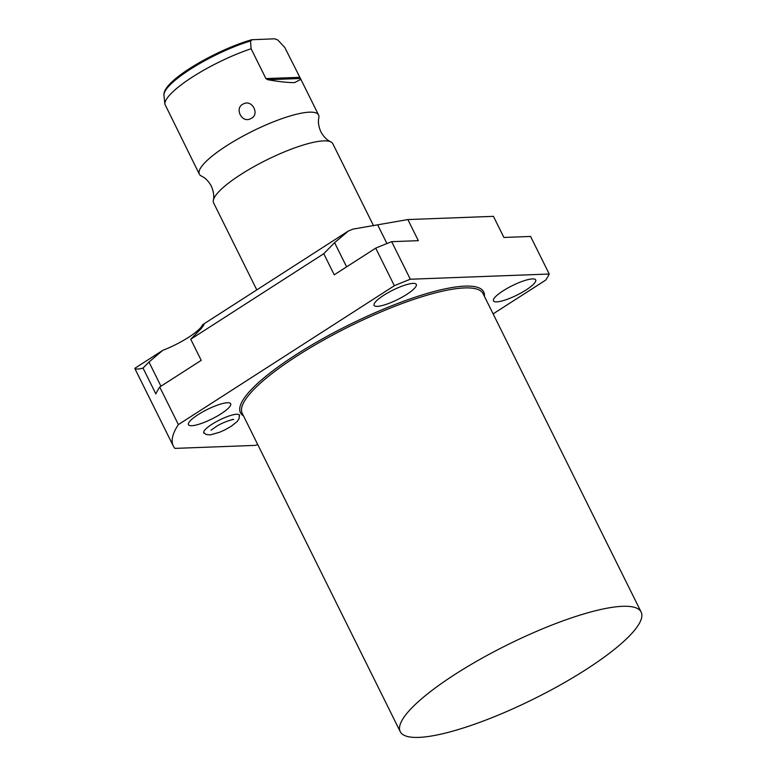<?xml version="1.0" encoding="UTF-8"?>
<svg xmlns="http://www.w3.org/2000/svg" width="776" height="776" viewBox="0 0 776 776"><rect width="100%" height="100%" fill="white"/><g stroke="black" fill="none" stroke-linecap="round" stroke-linejoin="round"><path stroke-width="1.16" d="M257.768 444.629A210.742 47.152 153.6 0 1 255.042 445.395L174.92 448.392A210.742 47.152 153.6 0 1 173.31 446.016A210.742 47.152 153.6 0 1 178.383 424.588L394.363 285.714A210.742 47.152 153.6 0 1 410.32 279.234L549.233 274.035A210.742 47.152 153.6 0 1 545.77 280.039L493.129 313.882M532.443 278.914A23.561 5.267 153.6 0 0 507.485 288.197A23.561 5.267 153.6 0 0 493.488 300.875A23.561 5.267 153.6 0 0 496.727 301.874A23.561 5.267 153.6 0 0 521.685 292.6A23.561 5.267 153.6 0 0 535.692 279.923A23.561 5.267 153.6 0 0 532.443 278.914M413.045 283.385A23.561 5.267 153.6 0 0 388.087 292.668A23.561 5.267 153.6 0 0 374.09 305.346A23.561 5.267 153.6 0 0 377.34 306.355A23.561 5.267 153.6 0 0 402.298 297.072A23.561 5.267 153.6 0 0 416.295 284.394A23.561 5.267 153.6 0 0 413.045 283.385M227.416 402.744A23.561 5.267 153.6 0 0 202.458 412.027A23.561 5.267 153.6 0 0 188.461 424.705A23.561 5.267 153.6 0 0 191.711 425.714A23.561 5.267 153.6 0 0 216.669 416.431A23.561 5.267 153.6 0 0 230.666 403.753A23.561 5.267 153.6 0 0 227.416 402.744M204.36 433.367A19.924 4.462 -26.4 0 1 203.758 432.814A19.924 4.462 -26.4 0 1 215.602 422.095A19.924 4.462 -26.4 0 1 236.699 414.248A19.924 4.462 -26.4 0 1 239.444 415.102A19.924 4.462 -26.4 0 1 239.522 415.907M203.923 324.834L201.556 328.209L190.731 339.238L201.207 360.355L159.73 387.02L178.383 424.588M159.73 387.02A210.742 47.152 153.6 0 0 155.86 393.898L143.036 368.066C138.71 369.298 135.984 369.376 134.859 368.29A210.742 47.152 153.6 0 0 135.441 369.715L173.31 446.016M549.233 274.035L530.58 236.457L503.905 237.456L493.429 216.349L407.866 219.559L352.983 229.114A34.697 7.76 -26.4 0 1 348.414 230.976L334.592 242.665L323.767 253.703L334.243 274.811L375.71 248.145L394.363 285.714M203.904 324.785L202.652 324.698L348.414 230.976M202.652 324.698A34.697 7.76 -26.4 0 1 162.785 350.335L148.963 362.023L143.036 368.066M134.859 368.29L162.785 350.335M375.71 248.145A210.742 47.152 153.6 0 1 391.667 241.666L418.342 240.667L407.866 219.559M391.667 241.666L410.32 279.234M190.731 339.238L323.767 253.703M252.404 39.634L250.541 41.002A63.37 14.181 -26.4 0 0 192.302 68.007A63.37 14.181 -26.4 0 0 163.959 95.225C162.106 80.849 216.62 49.654 251.637 39.751L274.646 38.8L277.779 39.983L284.792 47.491L300.875 79.346L294.715 82.566C288.362 82.712 279.389 81.761 267.788 79.715L265.906 78.58L251.104 48.752A66.552 14.889 153.6 0 0 164.881 104.197L199.364 174.202A66.552 14.889 153.6 0 1 238.911 138.38A66.552 14.889 153.6 0 1 309.411 112.171A66.552 14.889 -26.4 0 1 318.577 115.013A66.552 14.889 -26.4 0 1 318.839 117.709C318.713 118.505 317.229 123.394 320.857 131.784C323.621 136.751 326.948 140.126 330.848 141.892A66.552 14.889 -26.4 0 0 323.67 140.883A66.552 14.889 153.6 0 0 258.039 164.405A66.552 14.889 153.6 0 0 213.351 200.218A66.552 14.889 153.6 0 0 213.613 202.905L256.788 289.885M330.848 141.892A66.552 14.889 -26.4 0 1 332.826 143.725L373.615 225.884M199.364 174.202A66.552 14.889 153.6 0 0 201.343 176.026C205.242 177.801 208.579 181.177 211.334 186.143C214.962 194.534 213.478 199.422 213.351 200.218M243.421 103.906C252.355 99.008 260.212 114.984 250.726 118.621C241.831 123.753 233.974 107.777 243.421 103.906M250.541 41.002L251.104 48.752M164.881 104.197L163.959 95.225M455.134 674.305A134.471 30.089 153.6 0 0 400.241 731.642A134.471 30.089 153.6 0 0 586.249 669.397A134.471 30.089 153.6 0 0 641.141 612.06A134.471 30.089 153.6 0 0 455.134 674.305M484.408 296.325A135.8 30.39 153.6 0 0 422.29 294.909A135.8 30.39 153.6 0 0 295.869 354.797A135.8 30.39 153.6 0 0 243.519 415.907M377.796 225.127L386.943 243.548M334.592 242.665L346.6 266.866M148.963 362.023L160.971 386.225M300.302 78.502L267.788 79.715M299.594 77.319L265.906 78.58M641.141 612.06L483.099 293.687A134.471 30.089 153.6 0 0 297.092 355.932A134.471 30.089 153.6 0 0 242.199 413.269L400.241 731.642M300.904 79.414L318.577 115.013M239.289 414.869L239.163 418.555L237.155 421.572L231.132 426.325L224.691 429.972L219.715 432.213L210.296 434.899L206.193 434.521L203.671 432.542M232.916 419.312L233.586 419.574C234.43 418.72 222.343 422.192 215.728 426.907L211.072 430.156"/></g></svg>

